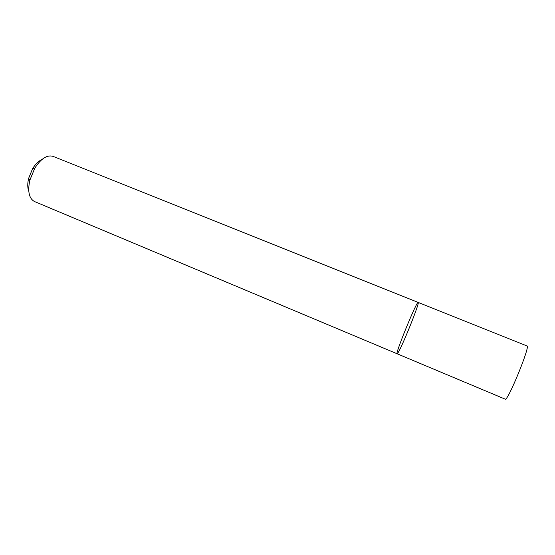 <?xml version="1.0" encoding="UTF-8"?>
<svg xmlns="http://www.w3.org/2000/svg" width="555" height="555" viewBox="0 0 555 555"><rect width="100%" height="100%" fill="white"/><g stroke="black" fill="none" stroke-linecap="round" stroke-linejoin="round"><path stroke-width="0.83" d="M397.651 353.313C401.334 348.748 420.149 302.128 418.172 302.413C417.076 300.089 394.709 354.666 397.123 353.771L397.651 353.313M418.172 302.413L53.03 156.357C47.064 154.644 40.98 158.591 34.778 168.193L29.81 180.292C27.493 191.489 29.061 198.572 34.514 201.541L505.189 399.142C507.506 402.098 530.719 345.46 526.993 345.945L418.172 302.413C417.076 300.089 394.709 354.666 397.123 353.771M41.791 159.625C38.427 161.137 35.353 164.176 32.572 168.748L28.631 178.356C27.41 183.559 27.466 187.881 28.798 191.329M28.631 178.356L29.81 180.292M32.572 168.748L34.778 168.193"/></g></svg>
